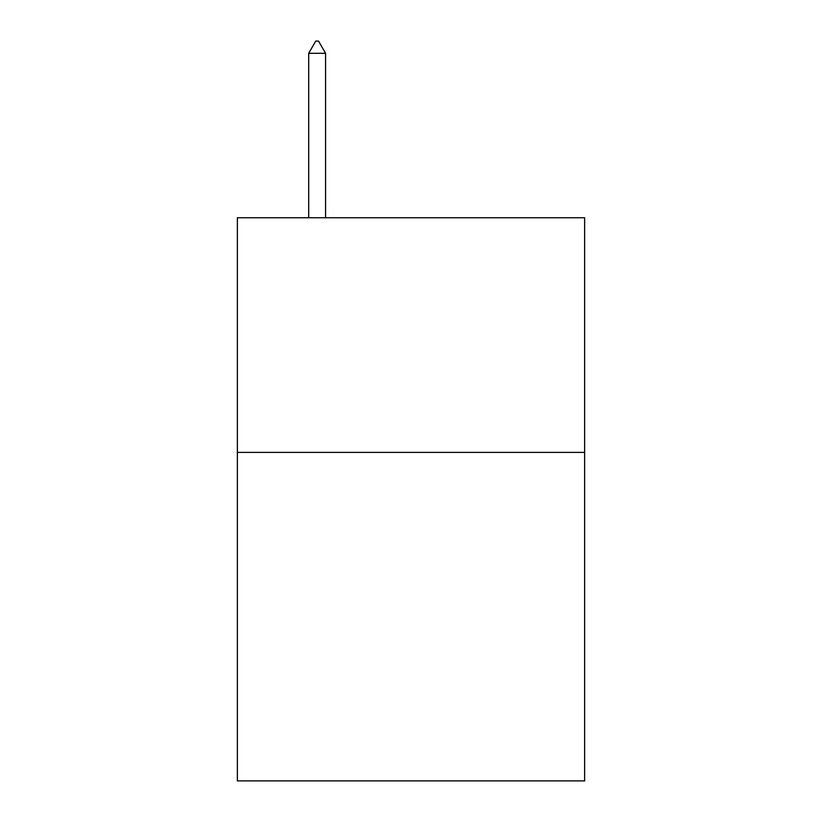 <?xml version="1.0" encoding="UTF-8"?>
<svg xmlns="http://www.w3.org/2000/svg" width="822" height="822" viewBox="0 0 822 822"><rect width="100%" height="100%" fill="white"/><g stroke="black" fill="none" stroke-linecap="round" stroke-linejoin="round"><path stroke-width="1.23" d="M584.637 452.388L584.637 780.9L237.363 780.9L237.363 217.748L584.637 217.748L584.637 452.388L237.363 452.388M325.584 53.307L318.546 41.1L315.73 41.1L308.692 53.307L325.584 53.307L325.584 217.748M308.692 53.307L308.692 217.748"/></g></svg>
